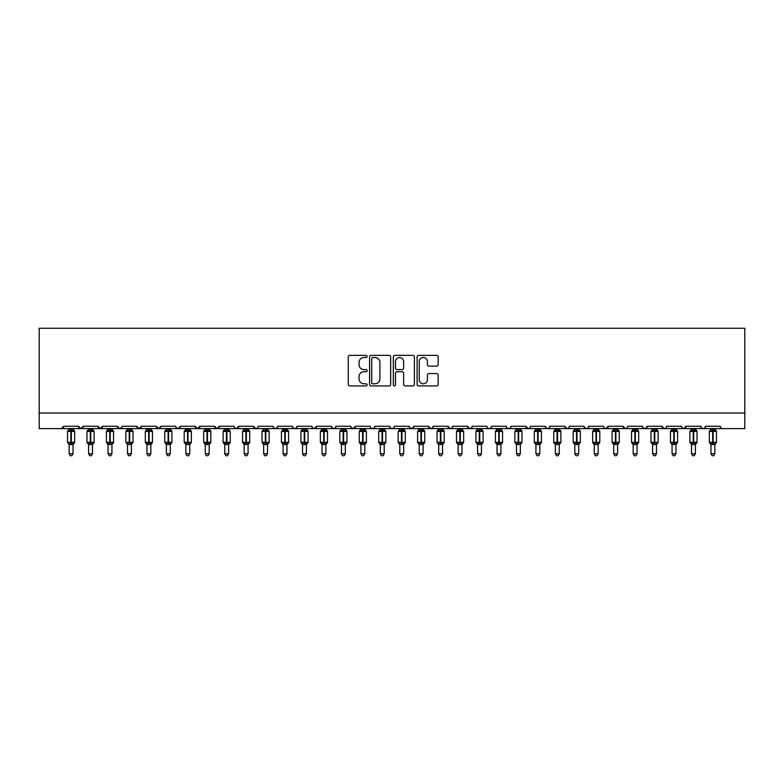 <?xml version="1.0" encoding="UTF-8"?>
<svg xmlns="http://www.w3.org/2000/svg" width="784" height="784" viewBox="0 0 784 784"><rect width="100%" height="100%" fill="white"/><g stroke="black" fill="none" stroke-linecap="round" stroke-linejoin="round"><path stroke-width="1.18" d="M367.108 356.446A1.068 1.068 0 0 0 366.04 355.377L349.811 355.377A1.529 1.529 0 0 0 348.282 356.896L348.282 384.385A1.529 1.529 0 0 0 349.811 385.914L366.04 385.914A1.068 1.068 0 0 0 367.108 384.846A1.068 1.068 0 0 0 366.04 383.778L363.933 383.778A4.89 4.89 0 0 1 359.052 378.888L359.052 376.604A4.89 4.89 0 0 1 363.933 371.714L366.04 371.714A1.068 1.068 0 0 0 367.108 370.646A1.068 1.068 0 0 0 366.04 369.578L363.933 369.578A4.89 4.89 0 0 1 359.052 364.687L359.052 362.394A4.89 4.89 0 0 1 363.933 357.514L366.04 357.514A1.068 1.068 0 0 0 367.108 356.446M436.629 366.138A1.529 1.529 0 0 0 438.158 364.609L438.158 356.896A1.529 1.529 0 0 0 436.629 355.377L418.607 355.377A1.529 1.529 0 0 0 417.088 356.896L417.088 384.385A1.529 1.529 0 0 0 418.607 385.914L436.629 385.914A1.529 1.529 0 0 0 438.158 384.385L438.158 375.075A1.529 1.529 0 0 0 436.629 373.547L428.917 373.547A1.529 1.529 0 0 0 427.398 375.075L427.398 379.691A4.087 4.087 0 0 1 423.311 383.778A4.087 4.087 0 0 1 419.224 379.691L419.224 361.6A4.087 4.087 0 0 1 423.311 357.514A4.087 4.087 0 0 1 427.398 361.6L427.398 364.609A1.529 1.529 0 0 0 428.917 366.138L436.629 366.138M39.2 413.041L744.8 413.041L744.8 328.251L39.2 328.251L39.2 428.603L61.368 428.603L63.71 426.271L78.488 426.271L79.341 428.074M390.667 356.896A1.529 1.529 0 0 0 389.138 355.377L371.116 355.377A1.529 1.529 0 0 0 369.587 356.896L369.587 384.385A1.529 1.529 0 0 0 371.116 385.914L389.138 385.914A1.529 1.529 0 0 0 390.667 384.385L390.667 356.896M394.862 355.377L412.884 355.377A1.529 1.529 0 0 1 414.413 356.896L414.413 384.385A1.529 1.529 0 0 1 412.884 385.914L405.171 385.914A1.529 1.529 0 0 1 403.642 384.385L403.642 373.243A1.529 1.529 0 0 0 402.114 371.714L396.998 371.714A1.529 1.529 0 0 0 395.479 373.243L395.479 384.846A1.068 1.068 0 0 1 394.401 385.914A1.068 1.068 0 0 1 393.333 384.846L393.333 356.896A1.529 1.529 0 0 1 394.862 355.377M61.368 428.603L63.71 426.271A2.332 2.332 0 0 1 61.368 428.603L80.821 428.603L78.488 426.271A2.332 2.332 0 0 0 80.821 428.603A2.332 2.332 0 0 0 83.153 426.271L97.931 426.271A2.332 2.332 0 0 0 100.274 428.603A2.332 2.332 0 0 0 102.606 426.271L117.384 426.271A2.332 2.332 0 0 0 119.717 428.603A2.332 2.332 0 0 0 122.049 426.271L136.837 426.271A2.332 2.332 0 0 0 139.17 428.603A2.332 2.332 0 0 0 141.502 426.271L156.281 426.271A2.332 2.332 0 0 0 158.613 428.603A2.332 2.332 0 0 0 160.945 426.271L175.734 426.271A2.332 2.332 0 0 0 178.066 428.603A2.332 2.332 0 0 0 180.398 426.271L195.177 426.271A2.332 2.332 0 0 0 197.509 428.603A2.332 2.332 0 0 0 199.851 426.271L214.63 426.271A2.332 2.332 0 0 0 216.962 428.603A2.332 2.332 0 0 0 219.295 426.271L234.073 426.271A2.332 2.332 0 0 0 236.405 428.603A2.332 2.332 0 0 0 238.748 426.271L253.526 426.271A2.332 2.332 0 0 0 255.858 428.603A2.332 2.332 0 0 0 258.191 426.271L272.969 426.271A2.332 2.332 0 0 0 275.311 428.603A2.332 2.332 0 0 0 277.644 426.271L292.422 426.271A2.332 2.332 0 0 0 294.755 428.603A2.332 2.332 0 0 0 297.087 426.271L311.875 426.271A2.332 2.332 0 0 0 314.208 428.603A2.332 2.332 0 0 0 316.54 426.271L331.318 426.271A2.332 2.332 0 0 0 333.651 428.603A2.332 2.332 0 0 0 335.983 426.271L350.771 426.271A2.332 2.332 0 0 0 353.104 428.603A2.332 2.332 0 0 0 355.436 426.271L370.215 426.271A2.332 2.332 0 0 0 372.547 428.603A2.332 2.332 0 0 0 374.889 426.271L389.668 426.271A2.332 2.332 0 0 0 392 428.603A2.332 2.332 0 0 0 394.332 426.271L409.111 426.271A2.332 2.332 0 0 0 411.453 428.603A2.332 2.332 0 0 0 413.785 426.271L428.564 426.271A2.332 2.332 0 0 0 430.896 428.603A2.332 2.332 0 0 0 433.229 426.271L448.017 426.271A2.332 2.332 0 0 0 450.349 428.603A2.332 2.332 0 0 0 452.682 426.271L467.46 426.271A2.332 2.332 0 0 0 469.792 428.603A2.332 2.332 0 0 0 472.125 426.271L486.913 426.271A2.332 2.332 0 0 0 489.245 428.603A2.332 2.332 0 0 0 491.578 426.271L506.356 426.271A2.332 2.332 0 0 0 508.689 428.603A2.332 2.332 0 0 0 511.031 426.271L525.809 426.271A2.332 2.332 0 0 0 528.142 428.603A2.332 2.332 0 0 0 530.474 426.271L545.252 426.271A2.332 2.332 0 0 0 547.595 428.603A2.332 2.332 0 0 0 549.927 426.271L564.705 426.271A2.332 2.332 0 0 0 567.038 428.603A2.332 2.332 0 0 0 569.37 426.271L584.149 426.271A2.332 2.332 0 0 0 586.491 428.603A2.332 2.332 0 0 0 588.823 426.271L603.602 426.271A2.332 2.332 0 0 0 605.934 428.603A2.332 2.332 0 0 0 608.266 426.271L623.055 426.271A2.332 2.332 0 0 0 625.387 428.603A2.332 2.332 0 0 0 627.719 426.271L642.498 426.271A2.332 2.332 0 0 0 644.83 428.603A2.332 2.332 0 0 0 647.163 426.271L661.951 426.271A2.332 2.332 0 0 0 664.283 428.603A2.332 2.332 0 0 0 666.616 426.271L681.394 426.271A2.332 2.332 0 0 0 683.726 428.603A2.332 2.332 0 0 0 686.069 426.271L700.847 426.271A2.332 2.332 0 0 0 703.179 428.603A2.332 2.332 0 0 0 705.512 426.271L720.29 426.271A2.332 2.332 0 0 0 722.632 428.603L721.123 428.054M705.512 426.271L704.659 428.074L703.179 428.603L701.68 428.054L700.847 426.271M681.394 426.271L682.247 428.074L683.726 428.603L686.069 426.271M666.616 426.271L666.184 427.623M647.163 426.271L646.31 428.074M642.498 426.271L643.35 428.074M627.719 426.271L627.288 427.623M82.3 428.074L83.153 426.271L80.821 428.603L625.387 428.603L623.055 426.271L623.907 428.074M604.435 428.054L605.934 428.603L608.266 426.271L607.414 428.074M588.823 426.271L587.971 428.074M568.537 428.054L567.038 428.603L564.705 426.271L565.558 428.074M549.927 426.271L549.074 428.074L547.595 428.603L545.507 427.329M545.252 426.271L546.105 428.074M530.474 426.271L530.043 427.623M529.641 428.054L528.142 428.603L525.809 426.271L526.662 428.074M511.031 426.271L510.168 428.074L508.689 428.603L507.189 428.054M491.578 426.271L490.725 428.074L489.245 428.603L487.736 428.054M472.125 426.271L471.694 427.623M471.302 428.054L469.792 428.603L467.46 426.271L468.313 428.074M452.682 426.271L451.829 428.074L450.349 428.603L448.017 426.271L448.869 428.074M433.229 426.271L432.376 428.074L430.896 428.603L428.564 426.271L428.995 427.623M413.785 426.271L412.933 428.074M409.111 426.271L409.963 428.074M389.668 426.271L390.52 428.074M374.889 426.271L374.037 428.074M351.016 427.329L353.104 428.603L355.436 426.271L354.584 428.074M335.983 426.271L335.131 428.074M331.318 426.271L332.171 428.074M311.875 426.271L312.728 428.074L314.208 428.603L316.54 426.271M297.087 426.271L296.234 428.074L294.755 428.603L293.255 428.054L292.422 426.271M277.644 426.271L276.791 428.074L275.311 428.603L273.224 427.329M272.969 426.271L273.832 428.074M257.358 428.054L255.858 428.603L253.526 426.271L254.379 428.074M234.906 428.054L236.405 428.603L238.748 426.271L237.895 428.074M214.63 426.271L216.962 428.603L219.295 426.271L218.442 428.074M195.177 426.271L197.509 428.603L199.851 426.271L198.989 428.074M176.557 428.054L178.066 428.603L180.398 426.271L179.546 428.074M175.734 426.271L176.586 428.074M157.133 428.074L156.281 426.271L158.613 428.603L160.945 426.271L160.093 428.074M137.69 428.074L136.837 426.271L139.17 428.603L141.502 426.271L140.65 428.074M121.794 427.329L119.717 428.603L117.384 426.271L118.237 428.074M744.8 413.041L744.8 428.603L664.283 428.603L665.783 428.054M97.931 426.271L100.274 428.603L102.606 426.271M331.573 427.329L333.651 428.603L335.16 428.054M371.048 428.054L372.547 428.603L374.056 428.054M390.501 428.054L392 428.603L393.499 428.054M409.366 427.329L411.453 428.603L413.531 427.329M584.403 427.329L586.491 428.603L587.99 428.054M646.918 427.329L644.83 428.603L625.387 428.603L626.886 428.054M661.951 426.271L664.283 428.603L644.83 428.603L643.331 428.054M372.792 357.514A1.068 1.068 0 0 0 371.724 358.582L371.724 382.71A1.068 1.068 0 0 0 372.792 383.778L375.007 383.778A4.89 4.89 0 0 0 379.897 378.888L379.897 362.394A4.89 4.89 0 0 0 375.007 357.514L372.792 357.514M403.642 361.669A4.087 4.087 0 0 0 399.556 357.592A4.087 4.087 0 0 0 395.479 361.669L395.479 368.049A1.529 1.529 0 0 0 396.998 369.578L402.114 369.578A1.529 1.529 0 0 0 403.642 368.049L403.642 361.669M69.149 453.73L73.039 453.73L71.873 455.749L70.315 455.749L69.149 453.73L69.149 444.41A1.715 1.637 180 0 0 68.257 442.989L68.59 442.49L70.864 443.029L71.334 442.333L71.334 430.739L73.608 431.288L74.166 430.71A0.774 0.774 0 0 1 74.676 431.445L67.522 431.445L67.522 442.333L70.864 442.333L70.864 430.739L68.59 431.288L68.257 430.788A1.715 1.637 -0 0 0 69.149 429.358L73.039 429.436L73.039 428.603M73.039 453.73L73.039 444.342L70.864 444.567L70.864 443.029L71.334 442.333L74.676 442.333A0.774 0.774 0 0 1 74.166 443.068L73.039 444.675M73.039 444.42L73.039 444.42A1.715 1.637 180 0 1 73.941 442.989L73.608 442.49L71.334 443.029L71.334 444.567M70.864 444.567L69.149 444.42M69.149 428.603L69.149 429.367M69.149 429.436L68.59 431.288L69.149 429.436M73.608 431.288L73.039 429.436M73.039 444.342L73.608 442.49M69.149 444.342L68.59 442.49M88.602 453.73L92.492 453.73L91.326 455.749L89.768 455.749L88.602 453.73L88.602 444.41A1.715 1.637 180 0 0 87.7 442.989L88.033 442.49L90.307 443.029L90.777 442.333L90.777 430.739L93.051 431.288L93.61 430.71A0.774 0.774 0 0 1 94.119 431.445L86.965 431.445L86.965 442.333L90.307 442.333L90.307 430.739L88.033 431.288L87.7 430.788A1.715 1.637 -0 0 0 88.602 429.358L92.492 429.436L92.492 428.603M92.492 453.73L92.492 444.342L90.307 444.567L90.307 443.029L90.777 442.333L94.119 442.333A0.774 0.774 0 0 1 93.61 443.068L92.492 444.675M92.492 444.42L92.492 444.42A1.715 1.637 180 0 1 93.384 442.989L93.051 442.49L90.777 443.029L90.777 444.567M90.307 444.567L88.602 444.42M88.602 428.603L88.602 429.367M92.492 429.358L92.492 429.358A1.715 1.637 -0 0 0 93.384 430.788M88.602 429.436L88.033 431.288L88.602 429.436M93.051 431.288L92.492 429.436M92.492 444.342L93.051 442.49M88.602 444.342L88.033 442.49M108.045 453.73L111.936 453.73L110.769 455.749L109.221 455.749L108.045 453.73L108.045 444.41A1.715 1.637 180 0 0 107.153 442.989L107.486 442.49L109.76 443.029L110.23 442.333L110.23 430.739L112.504 431.288L113.063 430.71A0.774 0.774 0 0 1 113.572 431.445L106.418 431.445L106.418 442.333L109.76 442.333L109.76 430.739L107.486 431.288L107.153 430.788A1.715 1.637 -0 0 0 108.045 429.358L111.936 429.436L111.936 428.603M111.936 453.73L111.936 444.342L109.76 444.567L109.76 443.029L110.23 442.333L113.572 442.333A0.774 0.774 0 0 1 113.063 443.068L111.936 444.675M111.936 444.42L111.936 444.42A1.715 1.637 180 0 1 112.837 442.989L112.504 442.49L110.23 443.029L110.23 444.567M109.76 444.567L108.045 444.42M108.045 428.603L108.045 429.367M108.045 429.436L107.486 431.288L108.045 429.436M112.504 431.288L111.936 429.436M111.936 444.342L112.504 442.49M108.045 444.342L107.486 442.49M127.498 453.73L131.389 453.73L130.222 455.749L128.664 455.749L127.498 453.73L127.498 444.41A1.715 1.637 180 0 0 126.596 442.989L126.93 442.49L129.213 443.029L129.674 442.333L129.674 430.739L131.947 431.288L132.506 430.71A0.774 0.774 0 0 1 133.025 431.445L125.861 431.445L125.861 442.333L129.213 442.333L129.213 430.739L126.93 431.288L126.596 430.788A1.715 1.637 -0 0 0 127.498 429.358L131.389 429.436L131.389 428.603M131.389 453.73L131.389 444.342L129.213 444.567L129.213 443.029L129.674 442.333L133.025 442.333A0.774 0.774 0 0 1 132.506 443.068L131.389 444.675M131.389 444.42L131.389 444.42A1.715 1.637 180 0 1 132.29 442.989L131.947 442.49L129.674 443.029L129.674 444.567M129.213 444.567L127.498 444.42M127.498 428.603L127.498 429.367M127.498 429.436L126.93 431.288L127.498 429.436M131.947 431.288L131.389 429.436M131.389 444.342L131.947 442.49M127.498 444.342L126.93 442.49M146.941 453.73L150.832 453.73L149.666 455.749L148.117 455.749L146.941 453.73L146.941 444.41A1.715 1.637 180 0 0 146.049 442.989L146.383 442.49L148.656 443.029L149.127 442.333L149.127 430.739L151.4 431.288L151.959 430.71A0.774 0.774 0 0 1 152.468 431.445L145.314 431.445L145.314 442.333L148.656 442.333L148.656 430.739L146.383 431.288L146.049 430.788A1.715 1.637 -0 0 0 146.941 429.358L150.842 429.436L150.832 428.603M150.832 453.73L150.842 444.342L148.656 444.567L148.656 443.029L149.127 442.333L152.468 442.333A0.774 0.774 0 0 1 151.959 443.068L150.832 444.675M150.832 444.42L150.832 444.42A1.715 1.637 180 0 1 151.733 442.989L151.4 442.49L149.127 443.029L149.127 444.567M148.656 444.567L146.941 444.42M146.941 428.603L146.941 429.367M146.941 429.436L146.383 431.288L146.941 429.436M151.4 431.288L150.842 429.436M150.842 444.342L151.4 442.49M146.941 444.342L146.383 442.49M166.394 453.73L170.285 453.73L169.119 455.749L167.56 455.749L166.394 453.73L166.394 444.41A1.715 1.637 180 0 0 165.493 442.989L165.826 442.49L168.109 443.029L168.57 442.333L168.57 430.739L170.853 431.288L171.412 430.71A0.774 0.774 0 0 1 171.921 431.445L164.758 431.445L164.758 442.333L168.109 442.333L168.109 430.739L165.826 431.288L165.493 430.788A1.715 1.637 -0 0 0 166.394 429.358L170.285 429.436L170.285 428.603M170.285 453.73L170.285 444.342L168.109 444.567L168.109 443.029L168.57 442.333L171.921 442.333A0.774 0.774 0 0 1 171.412 443.068L170.285 444.675M170.285 444.42L170.285 444.42A1.715 1.637 180 0 1 171.186 442.989L170.853 442.49L168.57 443.029L168.57 444.567M168.109 444.567L166.394 444.42M166.394 428.603L166.394 429.367M166.394 429.436L165.826 431.288L166.394 429.436M170.853 431.288L170.285 429.436M170.285 444.342L170.853 442.49M166.394 444.342L165.826 442.49M185.847 453.73L189.738 453.73L188.562 455.749L187.013 455.749L185.847 453.73L185.847 444.41A1.715 1.637 180 0 0 184.946 442.989L185.279 442.49L187.552 443.029L188.023 442.333L188.023 430.739L190.296 431.288L190.855 430.71A0.774 0.774 0 0 1 191.365 431.445L184.211 431.445L184.211 442.333L187.552 442.333L187.552 430.739L185.279 431.288L184.946 430.788A1.715 1.637 -0 0 0 185.847 429.358L189.738 429.436L189.738 428.603M189.738 453.73L189.738 444.342L187.552 444.567L187.552 443.029L188.023 442.333L191.365 442.333A0.774 0.774 0 0 1 190.855 443.068L189.738 444.675M189.738 444.42L189.738 444.42A1.715 1.637 180 0 1 190.63 442.989L190.296 442.49L188.023 443.029L188.023 444.567M187.552 444.567L185.847 444.42M185.847 428.603L185.847 429.367M189.738 429.358L189.738 429.358A1.715 1.637 -0 0 0 190.63 430.788M185.837 429.436L185.279 431.288L185.837 429.436M190.296 431.288L189.738 429.436M189.738 444.342L190.296 442.49M185.837 444.342L185.279 442.49M205.29 453.73L209.181 453.73L208.015 455.749L206.457 455.749L205.29 453.73L205.29 444.41A1.715 1.637 180 0 0 204.389 442.989L204.732 442.49L207.005 443.029L207.466 442.333L207.466 430.739L209.749 431.288L210.308 430.71A0.774 0.774 0 0 1 210.818 431.445L203.654 431.445L203.654 442.333L207.005 442.333L207.005 430.739L204.732 431.288L204.389 430.788A1.715 1.637 -0 0 0 205.29 429.358L209.181 429.436L209.181 428.603M209.181 453.73L209.181 444.342L207.005 444.567L207.005 443.029L207.466 442.333L210.818 442.333A0.774 0.774 0 0 1 210.308 443.068L209.181 444.675M209.181 444.42L209.181 444.42A1.715 1.637 180 0 1 210.083 442.989L209.749 442.49L207.466 443.029L207.466 444.567M207.005 444.567L205.29 444.42M205.29 428.603L205.29 429.367M205.29 429.436L204.732 431.288L205.29 429.436M209.749 431.288L209.181 429.436M209.181 444.342L209.749 442.49M205.29 444.342L204.732 442.49M224.743 453.73L228.634 453.73L227.458 455.749L225.91 455.749L224.743 453.73L224.743 444.41A1.715 1.637 180 0 0 223.842 442.989L224.175 442.49L226.449 443.029L226.919 442.333L226.919 430.739L229.193 431.288L229.751 430.71A0.774 0.774 0 0 1 230.261 431.445L223.107 431.445L223.107 442.333L226.449 442.333L226.449 430.739L224.175 431.288L223.842 430.788A1.715 1.637 -0 0 0 224.743 429.358L228.634 429.436L228.634 428.603M228.634 453.73L228.634 444.342L226.449 444.567L226.449 443.029L226.919 442.333L230.261 442.333A0.774 0.774 0 0 1 229.751 443.068L228.634 444.675M228.634 444.42L228.634 444.42A1.715 1.637 180 0 1 229.526 442.989L229.193 442.49L226.919 443.029L226.919 444.567M226.449 444.567L224.743 444.42M224.743 428.603L224.743 429.367M224.743 429.436L224.175 431.288L224.743 429.436M229.193 431.288L228.634 429.436M228.634 444.342L229.193 442.49M224.743 444.342L224.175 442.49M244.187 453.73L248.077 453.73L246.911 455.749L245.353 455.749L244.187 453.73L244.187 444.41A1.715 1.637 180 0 0 243.295 442.989L243.628 442.49L245.902 443.029L246.372 442.333L246.372 430.739L248.646 431.288L249.204 430.71A0.774 0.774 0 0 1 249.714 431.445L242.56 431.445L242.56 442.333L245.902 442.333L245.902 430.739L243.628 431.288L243.295 430.788A1.715 1.637 -0 0 0 244.187 429.358L248.077 429.436L248.077 428.603M248.077 453.73L248.077 444.342L245.902 444.567L245.902 443.029L246.372 442.333L249.714 442.333A0.774 0.774 0 0 1 249.204 443.068L248.077 444.675M248.077 444.42L248.077 444.42A1.715 1.637 180 0 1 248.979 442.989L248.646 442.49L246.372 443.029L246.372 444.567M245.902 444.567L244.187 444.42M244.187 428.603L244.187 429.367M244.187 429.436L243.628 431.288L244.187 429.436M248.646 431.288L248.077 429.436M248.077 444.342L248.646 442.49M244.187 444.342L243.628 442.49M263.64 453.73L267.53 453.73L266.364 455.749L264.806 455.749L263.64 453.73L263.64 444.41A1.715 1.637 180 0 0 262.738 442.989L263.071 442.49L265.355 443.029L265.815 442.333L265.815 430.739L268.089 431.288L268.647 430.71A0.774 0.774 0 0 1 269.157 431.445L262.003 431.445L262.003 442.333L265.355 442.333L265.355 430.739L263.071 431.288L262.738 430.788A1.715 1.637 -0 0 0 263.64 429.358L267.53 429.436L267.53 428.603M267.53 453.73L267.53 444.342L265.355 444.567L265.355 443.029L265.815 442.333L269.157 442.333A0.774 0.774 0 0 1 268.647 443.068L267.53 444.675M267.53 444.42L267.53 444.42A1.715 1.637 180 0 1 268.432 442.989L268.089 442.49L265.815 443.029L265.815 444.567M265.355 444.567L263.64 444.42M263.64 428.603L263.64 429.367M263.64 429.436L263.071 431.288L263.64 429.436M268.089 431.288L267.53 429.436M267.53 444.342L268.089 442.49M263.64 444.342L263.071 442.49M283.083 453.73L286.973 453.73L285.807 455.749L284.259 455.749L283.083 453.73L283.083 444.41A1.715 1.637 180 0 0 282.191 442.989L282.524 442.49L284.798 443.029L285.268 442.333L285.268 430.739L287.542 431.288L288.1 430.71A0.774 0.774 0 0 1 288.61 431.445L281.456 431.445L281.456 442.333L284.798 442.333L284.798 430.739L282.524 431.288L282.191 430.788A1.715 1.637 -0 0 0 283.083 429.358L286.973 429.436L286.973 428.603M286.973 453.73L286.973 444.342L284.798 444.567L284.798 443.029L285.268 442.333L288.61 442.333A0.774 0.774 0 0 1 288.1 443.068L286.973 444.675M286.973 444.42L286.973 444.42A1.715 1.637 180 0 1 287.875 442.989L287.542 442.49L285.268 443.029L285.268 444.567M284.798 444.567L283.083 444.42M283.083 428.603L283.083 429.367M283.083 429.436L282.524 431.288L283.083 429.436M287.542 431.288L286.973 429.436M286.973 444.342L287.542 442.49M283.083 444.342L282.524 442.49M302.536 453.73L306.426 453.73L305.26 455.749L303.702 455.749L302.536 453.73L302.536 444.41A1.715 1.637 180 0 0 301.634 442.989L301.967 442.49L304.251 443.029L304.711 442.333L304.711 430.739L306.995 431.288L307.553 430.71A0.774 0.774 0 0 1 308.063 431.445L300.899 431.445L300.899 442.333L304.251 442.333L304.251 430.739L301.967 431.288L301.634 430.788A1.715 1.637 -0 0 0 302.536 429.358L306.426 429.436L306.426 428.603M306.426 453.73L306.426 444.342L304.251 444.567L304.251 443.029L304.711 442.333L308.063 442.333A0.774 0.774 0 0 1 307.553 443.068L306.426 444.675M306.426 444.42L306.426 444.42A1.715 1.637 180 0 1 307.328 442.989L306.995 442.49L304.711 443.029L304.711 444.567M304.251 444.567L302.536 444.42M302.536 428.603L302.536 429.367M306.426 429.358L306.426 429.358A1.715 1.637 -0 0 0 307.328 430.788M302.536 429.436L301.967 431.288L302.536 429.436M306.995 431.288L306.426 429.436M306.426 444.342L306.995 442.49M302.536 444.342L301.967 442.49M321.989 453.73L325.87 453.73L324.703 455.749L323.155 455.749L321.989 453.73L321.989 444.41A1.715 1.637 180 0 0 321.087 442.989L321.42 442.49L323.694 443.029L324.164 442.333L324.164 430.739L326.438 431.288L326.997 430.71A0.774 0.774 0 0 1 327.506 431.445L320.352 431.445L320.352 442.333L323.694 442.333L323.694 430.739L321.42 431.288L321.087 430.788A1.715 1.637 -0 0 0 321.989 429.358L325.879 429.436L325.87 428.603M325.87 453.73L325.879 444.342L323.694 444.567L323.694 443.029L324.164 442.333L327.506 442.333A0.774 0.774 0 0 1 326.997 443.068L325.87 444.675M325.87 444.42L325.87 444.42A1.715 1.637 180 0 1 326.771 442.989L326.438 442.49L324.164 443.029L324.164 444.567M323.694 444.567L321.989 444.42M321.989 428.603L321.989 429.367M321.979 429.436L321.42 431.288L321.979 429.436M326.438 431.288L325.879 429.436M325.879 444.342L326.438 442.49M321.979 444.342L321.42 442.49M341.432 453.73L345.323 453.73L344.156 455.749L342.598 455.749L341.432 453.73L341.432 444.41A1.715 1.637 180 0 0 340.53 442.989L340.873 442.49L343.147 443.029L343.608 442.333L343.608 430.739L345.891 431.288L346.45 430.71A0.774 0.774 0 0 1 346.959 431.445L339.795 431.445L339.795 442.333L343.147 442.333L343.147 430.739L340.873 431.288L340.53 430.788A1.715 1.637 -0 0 0 341.432 429.358L345.323 429.436L345.323 428.603M345.323 453.73L345.323 444.342L343.147 444.567L343.147 443.029L343.608 442.333L346.959 442.333A0.774 0.774 0 0 1 346.45 443.068L345.323 444.675M345.323 444.42L345.323 444.42A1.715 1.637 180 0 1 346.224 442.989L345.891 442.49L343.608 443.029L343.608 444.567M343.147 444.567L341.432 444.42M341.432 428.603L341.432 429.367M341.432 429.436L340.873 431.288L341.432 429.436M345.891 431.288L345.323 429.436M345.323 444.342L345.891 442.49M341.432 444.342L340.873 442.49M360.885 453.73L364.776 453.73L363.6 455.749L362.051 455.749L360.885 453.73L360.885 444.41A1.715 1.637 180 0 0 359.983 442.989L360.317 442.49L362.59 443.029L363.061 442.333L363.061 430.739L365.334 431.288L365.893 430.71A0.774 0.774 0 0 1 366.402 431.445L359.248 431.445L359.248 442.333L362.59 442.333L362.59 430.739L360.317 431.288L359.983 430.788A1.715 1.637 -0 0 0 360.885 429.358L364.776 429.436L364.776 428.603M364.776 453.73L364.776 444.342L362.59 444.567L362.59 443.029L363.061 442.333L366.402 442.333A0.774 0.774 0 0 1 365.893 443.068L364.776 444.675M364.776 444.42L364.776 444.42A1.715 1.637 180 0 1 365.667 442.989L365.334 442.49L363.061 443.029L363.061 444.567M362.59 444.567L360.885 444.42M360.885 428.603L360.885 429.367M360.885 429.436L360.317 431.288L360.885 429.436M365.334 431.288L364.776 429.436M364.776 444.342L365.334 442.49M360.885 444.342L360.317 442.49M380.328 453.73L384.219 453.73L383.053 455.749L381.494 455.749L380.328 453.73L380.328 444.41A1.715 1.637 180 0 0 379.436 442.989L379.77 442.49L382.043 443.029L382.514 442.333L382.514 430.739L384.787 431.288L385.346 430.71A0.774 0.774 0 0 1 385.855 431.445L378.701 431.445L378.701 442.333L382.043 442.333L382.043 430.739L379.77 431.288L379.436 430.788A1.715 1.637 -0 0 0 380.328 429.358L384.219 429.436L384.219 428.603M384.219 453.73L384.219 444.342L382.043 444.567L382.043 443.029L382.514 442.333L385.855 442.333A0.774 0.774 0 0 1 385.346 443.068L384.219 444.675M384.219 444.42L384.219 444.42A1.715 1.637 180 0 1 385.12 442.989L384.787 442.49L382.514 443.029L382.514 444.567M382.043 444.567L380.328 444.42M380.328 428.603L380.328 429.367M380.328 429.436L379.77 431.288L380.328 429.436M384.787 431.288L384.219 429.436M384.219 444.342L384.787 442.49M380.328 444.342L379.77 442.49M399.781 453.73L403.672 453.73L402.506 455.749L400.947 455.749L399.781 453.73L399.781 444.41A1.715 1.637 180 0 0 398.88 442.989L399.213 442.49L401.486 443.029L401.957 442.333L401.957 430.739L404.23 431.288L404.789 430.71A0.774 0.774 0 0 1 405.299 431.445L398.145 431.445L398.145 442.333L401.486 442.333L401.486 430.739L399.213 431.288L398.88 430.788A1.715 1.637 -0 0 0 399.781 429.358L403.672 429.436L403.672 428.603M403.672 453.73L403.672 444.342L401.486 444.567L401.486 443.029L401.957 442.333L405.299 442.333A0.774 0.774 0 0 1 404.789 443.068L403.672 444.675M403.672 444.42L403.672 444.42A1.715 1.637 180 0 1 404.564 442.989L404.23 442.49L401.957 443.029L401.957 444.567M401.486 444.567L399.781 444.42M399.781 428.603L399.781 429.367M399.781 429.436L399.213 431.288L399.781 429.436M404.23 431.288L403.672 429.436M403.672 444.342L404.23 442.49M399.781 444.342L399.213 442.49M419.224 453.73L423.115 453.73L421.949 455.749L420.4 455.749L419.224 453.73L419.224 444.41A1.715 1.637 180 0 0 418.333 442.989L418.666 442.49L420.939 443.029L421.41 442.333L421.41 430.739L423.683 431.288L424.242 430.71A0.774 0.774 0 0 1 424.752 431.445L417.598 431.445L417.598 442.333L420.939 442.333L420.939 430.739L418.666 431.288L418.333 430.788A1.715 1.637 -0 0 0 419.224 429.358L423.115 429.436L423.115 428.603M423.115 453.73L423.115 444.342L420.939 444.567L420.939 443.029L421.41 442.333L424.752 442.333A0.774 0.774 0 0 1 424.242 443.068L423.115 444.675M423.115 444.42L423.115 444.42A1.715 1.637 180 0 1 424.017 442.989L423.683 442.49L421.41 443.029L421.41 444.567M420.939 444.567L419.224 444.42M419.224 428.603L419.224 429.367M423.115 429.358L423.115 429.358A1.715 1.637 -0 0 0 424.017 430.788M419.224 429.436L418.666 431.288L419.224 429.436M423.683 431.288L423.115 429.436M423.115 444.342L423.683 442.49M419.224 444.342L418.666 442.49M438.677 453.73L442.568 453.73L441.402 455.749L439.844 455.749L438.677 453.73L438.677 444.41A1.715 1.637 180 0 0 437.776 442.989L438.109 442.49L440.392 443.029L440.853 442.333L440.853 430.739L443.127 431.288L443.685 430.71A0.774 0.774 0 0 1 444.205 431.445L437.041 431.445L437.041 442.333L440.392 442.333L440.392 430.739L438.109 431.288L437.776 430.788A1.715 1.637 -0 0 0 438.677 429.358L442.568 429.436L442.568 428.603M442.568 453.73L442.568 444.342L440.392 444.567L440.392 443.029L440.853 442.333L444.205 442.333A0.774 0.774 0 0 1 443.685 443.068L442.568 444.675M442.568 444.42L442.568 444.42A1.715 1.637 180 0 1 443.47 442.989L443.127 442.49L440.853 443.029L440.853 444.567M440.392 444.567L438.677 444.42M438.677 428.603L438.677 429.367M438.677 429.436L438.109 431.288L438.677 429.436M443.127 431.288L442.568 429.436M442.568 444.342L443.127 442.49M438.677 444.342L438.109 442.49M458.13 453.73L462.011 453.73L460.845 455.749L459.297 455.749L458.13 453.73L458.13 444.41A1.715 1.637 180 0 0 457.229 442.989L457.562 442.49L459.836 443.029L460.306 442.333L460.306 430.739L462.58 431.288L463.138 430.71A0.774 0.774 0 0 1 463.648 431.445L456.494 431.445L456.494 442.333L459.836 442.333L459.836 430.739L457.562 431.288L457.229 430.788A1.715 1.637 -0 0 0 458.13 429.358L462.021 429.436L462.011 428.603M462.011 453.73L462.021 444.342L459.836 444.567L459.836 443.029L460.306 442.333L463.648 442.333A0.774 0.774 0 0 1 463.138 443.068L462.011 444.675M462.011 444.42L462.011 444.42A1.715 1.637 180 0 1 462.913 442.989L462.58 442.49L460.306 443.029L460.306 444.567M459.836 444.567L458.13 444.42M458.13 428.603L458.13 429.367M458.121 429.436L457.562 431.288L458.121 429.436M462.58 431.288L462.021 429.436M462.021 444.342L462.58 442.49M458.121 444.342L457.562 442.49M477.574 453.73L481.464 453.73L480.298 455.749L478.74 455.749L477.574 453.73L477.574 444.41A1.715 1.637 180 0 0 476.672 442.989L477.005 442.49L479.289 443.029L479.749 442.333L479.749 430.739L482.033 431.288L482.591 430.71A0.774 0.774 0 0 1 483.101 431.445L475.937 431.445L475.937 442.333L479.289 442.333L479.289 430.739L477.005 431.288L476.672 430.788A1.715 1.637 -0 0 0 477.574 429.358L481.464 429.436L481.464 428.603M481.464 453.73L481.464 444.342L479.289 444.567L479.289 443.029L479.749 442.333L483.101 442.333A0.774 0.774 0 0 1 482.591 443.068L481.464 444.675M481.464 444.42L481.464 444.42A1.715 1.637 180 0 1 482.366 442.989L482.033 442.49L479.749 443.029L479.749 444.567M479.289 444.567L477.574 444.42M477.574 428.603L477.574 429.367M477.574 429.436L477.005 431.288L477.574 429.436M482.033 431.288L481.464 429.436M481.464 444.342L482.033 442.49M477.574 444.342L477.005 442.49M497.027 453.73L500.917 453.73L499.741 455.749L498.193 455.749L497.027 453.73L497.027 444.41A1.715 1.637 180 0 0 496.125 442.989L496.458 442.49L498.732 443.029L499.202 442.333L499.202 430.739L501.476 431.288L502.034 430.71A0.774 0.774 0 0 1 502.544 431.445L495.39 431.445L495.39 442.333L498.732 442.333L498.732 430.739L496.458 431.288L496.125 430.788A1.715 1.637 -0 0 0 497.027 429.358L500.917 429.436L500.917 428.603M500.917 453.73L500.917 444.342L498.732 444.567L498.732 443.029L499.202 442.333L502.544 442.333A0.774 0.774 0 0 1 502.034 443.068L500.917 444.675M500.917 444.42L500.917 444.42A1.715 1.637 180 0 1 501.809 442.989L501.476 442.49L499.202 443.029L499.202 444.567M498.732 444.567L497.027 444.42M497.027 428.603L497.027 429.367M497.027 429.436L496.458 431.288L497.027 429.436M501.476 431.288L500.917 429.436M500.917 444.342L501.476 442.49M497.027 444.342L496.458 442.49M516.47 453.73L520.36 453.73L519.194 455.749L517.636 455.749L516.47 453.73L516.47 444.41A1.715 1.637 180 0 0 515.568 442.989L515.911 442.49L518.185 443.029L518.645 442.333L518.645 430.739L520.929 431.288L521.487 430.71A0.774 0.774 0 0 1 521.997 431.445L514.843 431.445L514.843 442.333L518.185 442.333L518.185 430.739L515.911 431.288L515.568 430.788A1.715 1.637 -0 0 0 516.47 429.358L520.36 429.436L520.36 428.603M520.36 453.73L520.36 444.342L518.185 444.567L518.185 443.029L518.645 442.333L521.997 442.333A0.774 0.774 0 0 1 521.487 443.068L520.36 444.675M520.36 444.42L520.36 444.42A1.715 1.637 180 0 1 521.262 442.989L520.929 442.49L518.645 443.029L518.645 444.567M518.185 444.567L516.47 444.42M516.47 428.603L516.47 429.367M520.36 429.358L520.36 429.358A1.715 1.637 -0 0 0 521.262 430.788M516.47 429.436L515.911 431.288L516.47 429.436M520.929 431.288L520.36 429.436M520.36 444.342L520.929 442.49M516.47 444.342L515.911 442.49M535.923 453.73L539.813 453.73L538.647 455.749L537.089 455.749L535.923 453.73L535.923 444.41A1.715 1.637 180 0 0 535.021 442.989L535.354 442.49L537.628 443.029L538.098 442.333L538.098 430.739L540.372 431.288L540.931 430.71A0.774 0.774 0 0 1 541.44 431.445L534.286 431.445L534.286 442.333L537.628 442.333L537.628 430.739L535.354 431.288L535.021 430.788A1.715 1.637 -0 0 0 535.923 429.358L539.813 429.436L539.813 428.603M539.813 453.73L539.813 444.342L537.628 444.567L537.628 443.029L538.098 442.333L541.44 442.333A0.774 0.774 0 0 1 540.931 443.068L539.813 444.675M539.813 444.42L539.813 444.42A1.715 1.637 180 0 1 540.705 442.989L540.372 442.49L538.098 443.029L538.098 444.567M537.628 444.567L535.923 444.42M535.923 428.603L535.923 429.367M535.923 429.436L535.354 431.288L535.923 429.436M540.372 431.288L539.813 429.436M539.813 444.342L540.372 442.49M535.923 444.342L535.354 442.49M555.366 453.73L559.257 453.73L558.09 455.749L556.542 455.749L555.366 453.73L555.366 444.41A1.715 1.637 180 0 0 554.474 442.989L554.807 442.49L557.081 443.029L557.551 442.333L557.551 430.739L559.825 431.288L560.384 430.71A0.774 0.774 0 0 1 560.893 431.445L553.739 431.445L553.739 442.333L557.081 442.333L557.081 430.739L554.807 431.288L554.474 430.788A1.715 1.637 -0 0 0 555.366 429.358L559.257 429.436L559.257 428.603M559.257 453.73L559.257 444.342L557.081 444.567L557.081 443.029L557.551 442.333L560.893 442.333A0.774 0.774 0 0 1 560.384 443.068L559.257 444.675M559.257 444.42L559.257 444.42A1.715 1.637 180 0 1 560.158 442.989L559.825 442.49L557.551 443.029L557.551 444.567M557.081 444.567L555.366 444.42M555.366 428.603L555.366 429.367M555.366 429.436L554.807 431.288L555.366 429.436M559.825 431.288L559.257 429.436M559.257 444.342L559.825 442.49M555.366 444.342L554.807 442.49M574.819 453.73L578.71 453.73L577.543 455.749L575.985 455.749L574.819 453.73L574.819 444.41A1.715 1.637 180 0 0 573.917 442.989L574.251 442.49L576.534 443.029L576.995 442.333L576.995 430.739L579.268 431.288L579.827 430.71A0.774 0.774 0 0 1 580.346 431.445L573.182 431.445L573.182 442.333L576.534 442.333L576.534 430.739L574.251 431.288L573.917 430.788A1.715 1.637 -0 0 0 574.819 429.358L578.71 429.436L578.71 428.603M578.71 453.73L578.71 444.342L576.534 444.567L576.534 443.029L576.995 442.333L580.346 442.333A0.774 0.774 0 0 1 579.827 443.068L578.71 444.675M578.71 444.42L578.71 444.42A1.715 1.637 180 0 1 579.611 442.989L579.268 442.49L576.995 443.029L576.995 444.567M576.534 444.567L574.819 444.42M574.819 428.603L574.819 429.367M574.819 429.436L574.251 431.288L574.819 429.436M579.268 431.288L578.71 429.436M578.71 444.342L579.268 442.49M574.819 444.342L574.251 442.49M594.262 453.73L598.153 453.73L596.987 455.749L595.438 455.749L594.262 453.73L594.262 444.41A1.715 1.637 180 0 0 593.37 442.989L593.704 442.49L595.977 443.029L596.448 442.333L596.448 430.739L598.721 431.288L599.28 430.71A0.774 0.774 0 0 1 599.789 431.445L592.635 431.445L592.635 442.333L595.977 442.333L595.977 430.739L593.704 431.288L593.37 430.788A1.715 1.637 -0 0 0 594.262 429.358L598.163 429.436L598.153 428.603M598.153 453.73L598.163 444.342L595.977 444.567L595.977 443.029L596.448 442.333L599.789 442.333A0.774 0.774 0 0 1 599.28 443.068L598.153 444.675M598.153 444.42L598.153 444.42A1.715 1.637 180 0 1 599.054 442.989L598.721 442.49L596.448 443.029L596.448 444.567M595.977 444.567L594.262 444.42M594.262 428.603L594.262 429.367M594.262 429.436L593.704 431.288L594.262 429.436M598.721 431.288L598.163 429.436M598.163 444.342L598.721 442.49M594.262 444.342L593.704 442.49M613.715 453.73L617.606 453.73L616.44 455.749L614.881 455.749L613.715 453.73L613.715 444.41A1.715 1.637 180 0 0 612.814 442.989L613.147 442.49L615.43 443.029L615.891 442.333L615.891 430.739L618.174 431.288L618.733 430.71A0.774 0.774 0 0 1 619.242 431.445L612.079 431.445L612.079 442.333L615.43 442.333L615.43 430.739L613.147 431.288L612.814 430.788A1.715 1.637 -0 0 0 613.715 429.358L617.606 429.436L617.606 428.603M617.606 453.73L617.606 444.342L615.43 444.567L615.43 443.029L615.891 442.333L619.242 442.333A0.774 0.774 0 0 1 618.733 443.068L617.606 444.675M617.606 444.42L617.606 444.42A1.715 1.637 180 0 1 618.507 442.989L618.174 442.49L615.891 443.029L615.891 444.567M615.43 444.567L613.715 444.42M613.715 428.603L613.715 429.367M613.715 429.436L613.147 431.288L613.715 429.436M618.174 431.288L617.606 429.436M617.606 444.342L618.174 442.49M613.715 444.342L613.147 442.49M633.168 453.73L637.059 453.73L635.883 455.749L634.334 455.749L633.168 453.73L633.168 444.41A1.715 1.637 180 0 0 632.267 442.989L632.6 442.49L634.873 443.029L635.344 442.333L635.344 430.739L637.617 431.288L638.176 430.71A0.774 0.774 0 0 1 638.686 431.445L631.532 431.445L631.532 442.333L634.873 442.333L634.873 430.739L632.6 431.288L632.267 430.788A1.715 1.637 -0 0 0 633.168 429.358L637.059 429.436L637.059 428.603M637.059 453.73L637.059 444.342L634.873 444.567L634.873 443.029L635.344 442.333L638.686 442.333A0.774 0.774 0 0 1 638.176 443.068L637.059 444.675M637.059 444.42L637.059 444.42A1.715 1.637 180 0 1 637.951 442.989L637.617 442.49L635.344 443.029L635.344 444.567M634.873 444.567L633.168 444.42M633.168 428.603L633.168 429.367M637.059 429.358L637.059 429.358A1.715 1.637 -0 0 0 637.951 430.788M633.158 429.436L632.6 431.288L633.158 429.436M637.617 431.288L637.059 429.436M637.059 444.342L637.617 442.49M633.158 444.342L632.6 442.49M652.611 453.73L656.502 453.73L655.336 455.749L653.778 455.749L652.611 453.73L652.611 444.41A1.715 1.637 180 0 0 651.71 442.989L652.053 442.49L654.326 443.029L654.787 442.333L654.787 430.739L657.07 431.288L657.629 430.71A0.774 0.774 0 0 1 658.139 431.445L650.975 431.445L650.975 442.333L654.326 442.333L654.326 430.739L652.053 431.288L651.71 430.788A1.715 1.637 -0 0 0 652.611 429.358L656.502 429.436L656.502 428.603M656.502 453.73L656.502 444.342L654.326 444.567L654.326 443.029L654.787 442.333L658.139 442.333A0.774 0.774 0 0 1 657.629 443.068L656.502 444.675M656.502 444.42L656.502 444.42A1.715 1.637 180 0 1 657.404 442.989L657.07 442.49L654.787 443.029L654.787 444.567M654.326 444.567L652.611 444.42M652.611 428.603L652.611 429.367M652.611 429.436L652.053 431.288L652.611 429.436M657.07 431.288L656.502 429.436M656.502 444.342L657.07 442.49M652.611 444.342L652.053 442.49M672.064 453.73L675.955 453.73L674.779 455.749L673.231 455.749L672.064 453.73L672.064 444.41A1.715 1.637 180 0 0 671.163 442.989L671.496 442.49L673.77 443.029L674.24 442.333L674.24 430.739L676.514 431.288L677.072 430.71A0.774 0.774 0 0 1 677.582 431.445L670.428 431.445L670.428 442.333L673.77 442.333L673.77 430.739L671.496 431.288L671.163 430.788A1.715 1.637 -0 0 0 672.064 429.358L675.955 429.436L675.955 428.603M675.955 453.73L675.955 444.342L673.77 444.567L673.77 443.029L674.24 442.333L677.582 442.333A0.774 0.774 0 0 1 677.072 443.068L675.955 444.675M675.955 444.42L675.955 444.42A1.715 1.637 180 0 1 676.847 442.989L676.514 442.49L674.24 443.029L674.24 444.567M673.77 444.567L672.064 444.42M672.064 428.603L672.064 429.367M672.064 429.436L671.496 431.288L672.064 429.436M676.514 431.288L675.955 429.436M675.955 444.342L676.514 442.49M672.064 444.342L671.496 442.49M691.508 453.73L695.398 453.73L694.232 455.749L692.674 455.749L691.508 453.73L691.508 444.41A1.715 1.637 180 0 0 690.616 442.989L690.949 442.49L693.223 443.029L693.693 442.333L693.693 430.739L695.967 431.288L696.525 430.71A0.774 0.774 0 0 1 697.035 431.445L689.881 431.445L689.881 442.333L693.223 442.333L693.223 430.739L690.949 431.288L690.616 430.788A1.715 1.637 -0 0 0 691.508 429.358L695.398 429.436L695.398 428.603M695.398 453.73L695.398 444.342L693.223 444.567L693.223 443.029L693.693 442.333L697.035 442.333A0.774 0.774 0 0 1 696.525 443.068L695.398 444.675M695.398 444.42L695.398 444.42A1.715 1.637 180 0 1 696.3 442.989L695.967 442.49L693.693 443.029L693.693 444.567M693.223 444.567L691.508 444.42M691.508 428.603L691.508 429.367M691.508 429.436L690.949 431.288L691.508 429.436M695.967 431.288L695.398 429.436M695.398 444.342L695.967 442.49M691.508 444.342L690.949 442.49M710.961 453.73L714.851 453.73L713.685 455.749L712.127 455.749L710.961 453.73L710.961 444.41A1.715 1.637 180 0 0 710.059 442.989L710.392 442.49L712.666 443.029L713.136 442.333L713.136 430.739L715.41 431.288L715.968 430.71A0.774 0.774 0 0 1 716.478 431.445L709.324 431.445L709.324 442.333L712.666 442.333L712.666 430.739L710.392 431.288L710.059 430.788A1.715 1.637 -0 0 0 710.961 429.358L714.851 429.436L714.851 428.603M714.851 453.73L714.851 444.342L712.666 444.567L712.666 443.029L713.136 442.333L716.478 442.333A0.774 0.774 0 0 1 715.968 443.068L714.851 444.675M714.851 444.42L714.851 444.42A1.715 1.637 180 0 1 715.743 442.989L715.41 442.49L713.136 443.029L713.136 444.567M712.666 444.567L710.961 444.42M710.961 428.603L710.961 429.367M710.961 429.436L710.392 431.288L710.961 429.436M715.41 431.288L714.851 429.436M714.851 444.342L715.41 442.49M710.961 444.342L710.392 442.49M71.334 429.201L71.334 430.739L70.864 429.201M73.941 430.788A1.715 1.637 -0 0 1 73.039 429.358M90.777 429.201L90.777 430.739L90.307 429.201M110.23 429.201L110.23 430.739L109.76 429.201M112.837 430.788A1.715 1.637 -0 0 1 111.936 429.358M129.674 429.201L129.674 430.739L129.213 429.201M132.29 430.788A1.715 1.637 -0 0 1 131.389 429.358M149.127 429.201L149.127 430.739L148.656 429.201M151.733 430.788A1.715 1.637 -0 0 1 150.832 429.358M168.57 429.201L168.57 430.739L168.109 429.201M171.186 430.788A1.715 1.637 -0 0 1 170.285 429.358M188.023 429.201L188.023 430.739L187.552 429.201M207.466 429.201L207.466 430.739L207.005 429.201M210.083 430.788A1.715 1.637 -0 0 1 209.181 429.358M226.919 429.201L226.919 430.739L226.449 429.201M229.526 430.788A1.715 1.637 -0 0 1 228.634 429.358M246.372 429.201L246.372 430.739L245.902 429.201M248.979 430.788A1.715 1.637 -0 0 1 248.077 429.358M265.815 429.201L265.815 430.739L265.355 429.201M268.432 430.788A1.715 1.637 -0 0 1 267.53 429.358M285.268 429.201L285.268 430.739L284.798 429.201M287.875 430.788A1.715 1.637 -0 0 1 286.973 429.358M304.711 429.201L304.711 430.739L304.251 429.201M324.164 429.201L324.164 430.739L323.694 429.201M326.771 430.788A1.715 1.637 -0 0 1 325.87 429.358M343.608 429.201L343.608 430.739L343.147 429.201M346.224 430.788A1.715 1.637 -0 0 1 345.323 429.358M363.061 429.201L363.061 430.739L362.59 429.201M365.667 430.788A1.715 1.637 -0 0 1 364.776 429.358M382.514 429.201L382.514 430.739L382.043 429.201M385.12 430.788A1.715 1.637 -0 0 1 384.219 429.358M401.957 429.201L401.957 430.739L401.486 429.201M404.564 430.788A1.715 1.637 -0 0 1 403.672 429.358M421.41 429.201L421.41 430.739L420.939 429.201M440.853 429.201L440.853 430.739L440.392 429.201M443.47 430.788A1.715 1.637 -0 0 1 442.568 429.358M460.306 429.201L460.306 430.739L459.836 429.201M462.913 430.788A1.715 1.637 -0 0 1 462.011 429.358M479.749 429.201L479.749 430.739L479.289 429.201M482.366 430.788A1.715 1.637 -0 0 1 481.464 429.358M499.202 429.201L499.202 430.739L498.732 429.201M501.809 430.788A1.715 1.637 -0 0 1 500.917 429.358M518.645 429.201L518.645 430.739L518.185 429.201M538.098 429.201L538.098 430.739L537.628 429.201M540.705 430.788A1.715 1.637 -0 0 1 539.813 429.358M557.551 429.201L557.551 430.739L557.081 429.201M560.158 430.788A1.715 1.637 -0 0 1 559.257 429.358M576.995 429.201L576.995 430.739L576.534 429.201M579.611 430.788A1.715 1.637 -0 0 1 578.71 429.358M596.448 429.201L596.448 430.739L595.977 429.201M599.054 430.788A1.715 1.637 -0 0 1 598.153 429.358M615.891 429.201L615.891 430.739L615.43 429.201M618.507 430.788A1.715 1.637 -0 0 1 617.606 429.358M635.344 429.201L635.344 430.739L634.873 429.201M654.787 429.201L654.787 430.739L654.326 429.201M657.404 430.788A1.715 1.637 -0 0 1 656.502 429.358M674.24 429.201L674.24 430.739L673.77 429.201M676.847 430.788A1.715 1.637 -0 0 1 675.955 429.358M693.693 429.201L693.693 430.739L693.223 429.201M696.3 430.788A1.715 1.637 -0 0 1 695.398 429.358M713.136 429.201L713.136 430.739L712.666 429.201M715.743 430.788A1.715 1.637 -0 0 1 714.851 429.358M74.676 442.333L74.676 431.445M69.149 444.675L67.522 442.333M69.149 429.103L67.522 431.445M74.166 430.71L73.039 429.103M94.119 442.333L94.119 431.445M88.602 444.675L86.965 442.333M88.602 429.103L86.965 431.445M93.61 430.71L92.492 429.103M113.572 442.333L113.572 431.445M108.045 444.675L106.418 442.333M108.045 429.103L106.418 431.445M113.063 430.71L111.936 429.103M133.025 442.333L133.025 431.445M127.498 444.675L125.861 442.333M127.498 429.103L125.861 431.445M132.506 430.71L131.389 429.103M152.468 442.333L152.468 431.445M146.941 444.675L145.314 442.333M146.941 429.103L145.314 431.445M151.959 430.71L150.832 429.103M171.921 442.333L171.921 431.445M166.394 444.675L164.758 442.333M166.394 429.103L164.758 431.445M171.412 430.71L170.285 429.103M191.365 442.333L191.365 431.445M185.847 444.675L184.211 442.333M185.847 429.103L184.211 431.445M190.855 430.71L189.738 429.103M210.818 442.333L210.818 431.445M205.29 444.675L203.654 442.333M205.29 429.103L203.654 431.445M210.308 430.71L209.181 429.103M230.261 442.333L230.261 431.445M224.743 444.675L223.107 442.333M224.743 429.103L223.107 431.445M229.751 430.71L228.634 429.103M249.714 442.333L249.714 431.445M244.187 444.675L242.56 442.333M244.187 429.103L242.56 431.445M249.204 430.71L248.077 429.103M269.157 442.333L269.157 431.445M263.64 444.675L262.003 442.333M263.64 429.103L262.003 431.445M268.647 430.71L267.53 429.103M288.61 442.333L288.61 431.445M283.083 444.675L281.456 442.333M283.083 429.103L281.456 431.445M288.1 430.71L286.973 429.103M308.063 442.333L308.063 431.445M302.536 444.675L300.899 442.333M302.536 429.103L300.899 431.445M307.553 430.71L306.426 429.103M327.506 442.333L327.506 431.445M321.989 444.675L320.352 442.333M321.989 429.103L320.352 431.445M326.997 430.71L325.87 429.103M346.959 442.333L346.959 431.445M341.432 444.675L339.795 442.333M341.432 429.103L339.795 431.445M346.45 430.71L345.323 429.103M366.402 442.333L366.402 431.445M360.885 444.675L359.248 442.333M360.885 429.103L359.248 431.445M365.893 430.71L364.776 429.103M385.855 442.333L385.855 431.445M380.328 444.675L378.701 442.333M380.328 429.103L378.701 431.445M385.346 430.71L384.219 429.103M405.299 442.333L405.299 431.445M399.781 444.675L398.145 442.333M399.781 429.103L398.145 431.445M404.789 430.71L403.672 429.103M424.752 442.333L424.752 431.445M419.224 444.675L417.598 442.333M419.224 429.103L417.598 431.445M424.242 430.71L423.115 429.103M444.205 442.333L444.205 431.445M438.677 444.675L437.041 442.333M438.677 429.103L437.041 431.445M443.685 430.71L442.568 429.103M463.648 442.333L463.648 431.445M458.13 444.675L456.494 442.333M458.13 429.103L456.494 431.445M463.138 430.71L462.011 429.103M483.101 442.333L483.101 431.445M477.574 444.675L475.937 442.333M477.574 429.103L475.937 431.445M482.591 430.71L481.464 429.103M502.544 442.333L502.544 431.445M497.027 444.675L495.39 442.333M497.027 429.103L495.39 431.445M502.034 430.71L500.917 429.103M521.997 442.333L521.997 431.445M516.47 444.675L514.843 442.333M516.47 429.103L514.843 431.445M521.487 430.71L520.36 429.103M541.44 442.333L541.44 431.445M535.923 444.675L534.286 442.333M535.923 429.103L534.286 431.445M540.931 430.71L539.813 429.103M560.893 442.333L560.893 431.445M555.366 444.675L553.739 442.333M555.366 429.103L553.739 431.445M560.384 430.71L559.257 429.103M580.346 442.333L580.346 431.445M574.819 444.675L573.182 442.333M574.819 429.103L573.182 431.445M579.827 430.71L578.71 429.103M599.789 442.333L599.789 431.445M594.262 444.675L592.635 442.333M594.262 429.103L592.635 431.445M599.28 430.71L598.153 429.103M619.242 442.333L619.242 431.445M613.715 444.675L612.079 442.333M613.715 429.103L612.079 431.445M618.733 430.71L617.606 429.103M638.686 442.333L638.686 431.445M633.168 444.675L631.532 442.333M633.168 429.103L631.532 431.445M638.176 430.71L637.059 429.103M658.139 442.333L658.139 431.445M652.611 444.675L650.975 442.333M652.611 429.103L650.975 431.445M657.629 430.71L656.502 429.103M677.582 442.333L677.582 431.445M672.064 444.675L670.428 442.333M672.064 429.103L670.428 431.445M677.072 430.71L675.955 429.103M697.035 442.333L697.035 431.445M691.508 444.675L689.881 442.333M691.508 429.103L689.881 431.445M696.525 430.71L695.398 429.103M716.478 442.333L716.478 431.445M710.961 444.675L709.324 442.333M710.961 429.103L709.324 431.445M715.968 430.71L714.851 429.103"/></g></svg>
